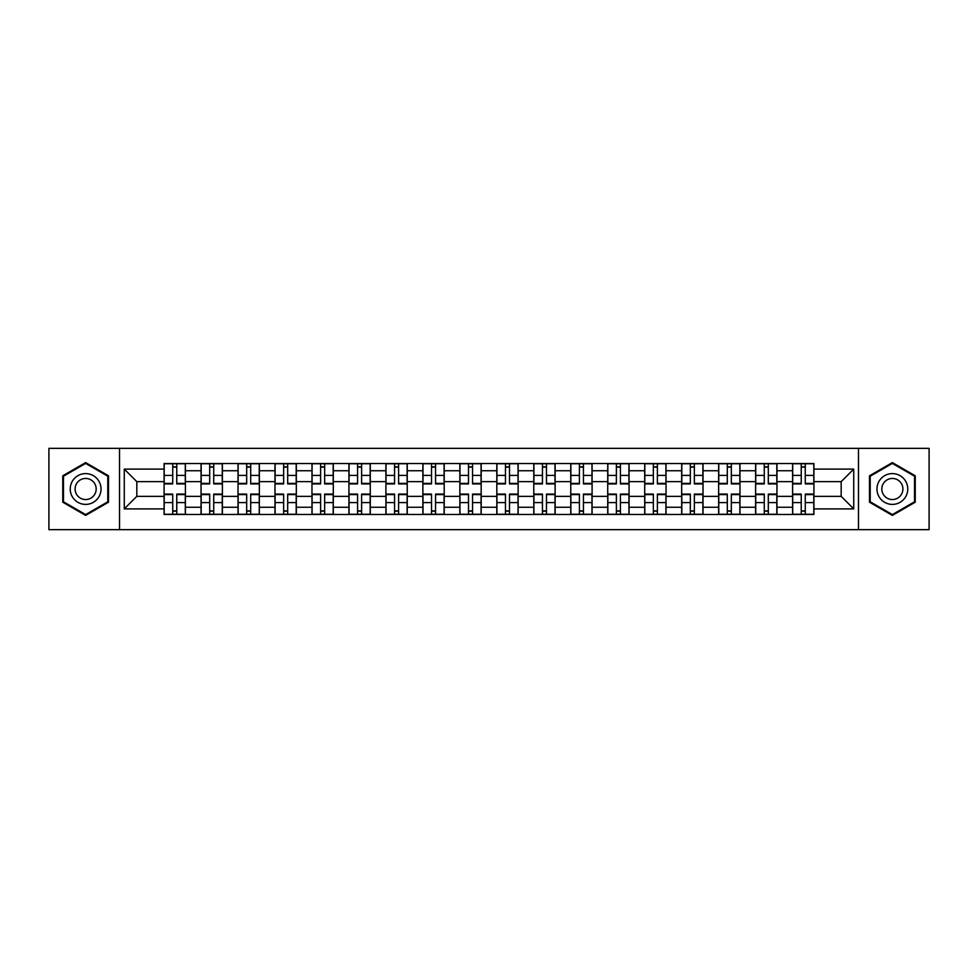 <?xml version="1.0" encoding="UTF-8"?>
<svg xmlns="http://www.w3.org/2000/svg" width="978" height="978" viewBox="0 0 978 978"><rect width="100%" height="100%" fill="white"/><g stroke="black" fill="none" stroke-linecap="round" stroke-linejoin="round"><path stroke-width="1.47" d="M858.476 529.648L929.1 529.648L929.1 448.352L48.9 448.352L48.9 529.648L858.476 529.648L858.476 448.352M201.052 514.477L201.052 470.748L185.404 470.748L185.404 514.477M185.404 470.748L185.404 463.523M201.052 470.748L201.052 463.523M222.385 463.523L222.385 514.477M238.021 514.477L238.021 463.523M259.353 463.523L259.353 514.477M274.989 514.477L274.989 463.523M296.322 463.523L296.322 514.477M311.97 514.477L311.97 463.523M333.29 463.523L333.29 514.477M348.938 514.477L348.938 463.523M370.271 463.523L370.271 514.477M385.907 514.477L385.907 463.523M407.239 463.523L407.239 514.477M422.875 514.477L422.875 463.523M444.208 463.523L444.208 514.477M459.856 514.477L459.856 463.523M481.176 463.523L481.176 514.477M496.824 514.477L496.824 463.523M518.144 463.523L518.144 514.477M533.792 514.477L533.792 463.523M555.125 463.523L555.125 514.477M570.761 514.477L570.761 463.523M592.093 463.523L592.093 514.477M607.729 514.477L607.729 463.523M629.062 463.523L629.062 514.477M644.71 514.477L644.71 463.523M666.03 463.523L666.03 514.477M681.678 514.477L681.678 463.523M703.011 463.523L703.011 514.477M718.647 514.477L718.647 463.523M739.979 463.523L739.979 514.477M755.615 514.477L755.615 463.523M776.948 463.523L776.948 514.477M792.596 514.477L792.596 463.523M792.596 496.347L776.948 496.347M755.615 496.347L739.979 496.347M718.647 496.347L703.011 496.347M681.678 496.347L666.03 496.347M644.71 496.347L629.062 496.347M607.729 496.347L592.093 496.347M570.761 496.347L555.125 496.347M533.792 496.347L518.144 496.347M496.824 496.347L481.176 496.347M459.856 496.347L444.208 496.347M422.875 496.347L407.239 496.347M385.907 496.347L370.271 496.347M348.938 496.347L333.29 496.347M311.97 496.347L296.322 496.347M274.989 496.347L259.353 496.347M238.021 496.347L222.385 496.347M201.052 496.347L185.404 496.347M792.596 481.653L776.948 481.653M755.615 481.653L739.979 481.653M718.647 481.653L703.011 481.653M681.678 481.653L666.03 481.653M644.71 481.653L629.062 481.653M607.729 481.653L592.093 481.653M570.761 481.653L555.125 481.653M533.792 481.653L518.144 481.653M496.824 481.653L481.176 481.653M459.856 481.653L444.208 481.653M422.875 481.653L407.239 481.653M385.907 481.653L370.271 481.653M348.938 481.653L333.29 481.653M311.97 481.653L296.322 481.653M274.989 481.653L259.353 481.653M238.021 481.653L222.385 481.653M201.052 481.653L185.404 481.653M136.822 496.347L164.084 496.347L164.084 481.653L136.822 481.653L136.822 496.347L124.267 508.902L124.267 469.098L164.084 469.098L164.084 481.653M813.916 481.653L813.916 496.347L841.178 496.347L841.178 481.653L813.916 481.653L813.916 463.523L164.084 463.523L164.084 469.098M813.916 469.098L853.733 469.098L853.733 508.902L813.916 508.902L813.916 496.347M164.084 496.347L164.084 514.477L813.916 514.477L813.916 508.902M164.084 508.902L124.267 508.902M119.524 529.648L119.524 448.352M108.509 475.797L85.636 462.594L62.763 475.797L62.763 502.203L85.636 515.406L108.509 502.203L108.509 475.797M915.237 475.797L892.364 462.594L869.491 475.797L869.491 502.203L892.364 515.406L915.237 502.203L915.237 475.797M176.761 510.919L172.727 510.919M172.727 467.081L176.761 467.081M213.73 510.919L209.695 510.919M209.695 467.081L213.73 467.081M250.698 510.919L246.676 510.919M246.676 467.081L250.698 467.081M287.679 510.919L283.644 510.919M283.644 467.081L287.679 467.081M324.647 510.919L320.613 510.919M320.613 467.081L324.647 467.081M361.615 510.919L357.581 510.919M357.581 467.081L361.615 467.081M398.584 510.919L394.562 510.919M394.562 467.081L398.584 467.081M435.552 510.919L431.53 510.919M431.53 467.081L435.552 467.081M472.533 510.919L468.499 510.919M468.499 467.081L472.533 467.081M509.501 510.919L505.467 510.919M505.467 467.081L509.501 467.081M546.47 510.919L542.448 510.919M542.448 467.081L546.47 467.081M583.438 510.919L579.416 510.919M579.416 467.081L583.438 467.081M620.419 510.919L616.384 510.919M616.384 467.081L620.419 467.081M657.387 510.919L653.353 510.919M653.353 467.081L657.387 467.081M694.356 510.919L690.321 510.919M690.321 467.081L694.356 467.081M731.324 510.919L727.302 510.919M727.302 467.081L731.324 467.081M768.305 510.919L764.27 510.919M764.27 467.081L768.305 467.081M805.273 510.919L801.239 510.919M801.239 467.081L805.273 467.081M124.267 469.098L136.822 481.653M841.178 496.347L853.733 508.902M841.178 481.653L853.733 469.098M176.761 483.902L176.761 463.755L185.294 463.755L185.294 483.902L176.761 483.902M172.727 466.836L176.761 466.836M180.196 463.755L164.194 463.755L164.194 483.902L172.727 483.902L172.727 463.755L169.292 463.755M172.727 494.098L172.727 514.245L164.194 514.245L164.194 494.098L172.727 494.098M176.761 511.164L172.727 511.164M169.292 514.245L185.294 514.245L185.294 494.098L176.761 494.098L176.761 514.245L180.196 514.245M213.73 483.902L213.73 463.755L222.263 463.755L222.263 483.902L213.73 483.902M209.695 466.836L213.73 466.836M217.165 463.755L201.175 463.755L201.175 483.902L209.695 483.902L209.695 463.755L206.26 463.755M250.698 483.902L250.698 463.755L259.231 463.755L259.231 483.902L250.698 483.902M246.676 466.836L250.698 466.836M254.133 463.755L238.143 463.755L238.143 483.902L246.676 483.902L246.676 463.755L243.241 463.755M72.299 496.702A15.403 15.403 0 0 0 93.338 502.337A15.403 15.403 0 0 0 98.974 481.298A15.403 15.403 0 0 0 77.934 475.663A15.403 15.403 0 0 0 72.299 496.702M76.504 494.269A10.55 10.55 0 0 0 90.905 498.132A10.55 10.55 0 0 0 94.768 483.731A10.55 10.55 0 0 0 80.367 479.868A10.55 10.55 0 0 0 76.504 494.269M85.636 463.413L107.788 476.2L107.788 501.8L85.636 514.587L63.472 501.8L63.472 476.2L85.636 463.413M879.026 496.702A15.403 15.403 0 0 0 900.066 502.337A15.403 15.403 0 0 0 905.701 481.298A15.403 15.403 0 0 0 884.662 475.663A15.403 15.403 0 0 0 879.026 496.702M883.232 494.269A10.55 10.55 0 0 0 897.633 498.132A10.55 10.55 0 0 0 901.496 483.731A10.55 10.55 0 0 0 887.095 479.868A10.55 10.55 0 0 0 883.232 494.269M892.364 463.413L914.528 476.2L914.528 501.8L892.364 514.587L870.212 501.8L870.212 476.2L892.364 463.413M209.695 494.098L209.695 514.245L201.175 514.245L201.175 494.098L209.695 494.098M213.73 511.164L209.695 511.164M206.26 514.245L222.263 514.245L222.263 494.098L213.73 494.098L213.73 514.245L217.165 514.245M246.676 494.098L246.676 514.245L238.143 514.245L238.143 494.098L246.676 494.098M250.698 511.164L246.676 511.164M243.241 514.245L259.231 514.245L259.231 494.098L250.698 494.098L250.698 514.245L254.133 514.245M287.679 483.902L287.679 463.755L296.2 463.755L296.2 483.902L287.679 483.902M283.644 466.836L287.679 466.836M291.114 463.755L275.111 463.755L275.111 483.902L283.644 483.902L283.644 463.755L280.209 463.755M324.647 483.902L324.647 463.755L333.18 463.755L333.18 483.902L324.647 483.902M320.613 466.836L324.647 466.836M328.082 463.755L312.08 463.755L312.08 483.902L320.613 483.902L320.613 463.755L317.178 463.755M361.615 483.902L361.615 463.755L370.149 463.755L370.149 483.902L361.615 483.902M357.581 466.836L361.615 466.836M365.051 463.755L349.06 463.755L349.06 483.902L357.581 483.902L357.581 463.755L354.146 463.755M283.644 494.098L283.644 514.245L275.111 514.245L275.111 494.098L283.644 494.098M287.679 511.164L283.644 511.164M280.209 514.245L296.2 514.245L296.2 494.098L287.679 494.098L287.679 514.245L291.114 514.245M320.613 494.098L320.613 514.245L312.08 514.245L312.08 494.098L320.613 494.098M324.647 511.164L320.613 511.164M317.178 514.245L333.18 514.245L333.18 494.098L324.647 494.098L324.647 514.245L328.082 514.245M357.581 494.098L357.581 514.245L349.06 514.245L349.06 494.098L357.581 494.098M361.615 511.164L357.581 511.164M354.146 514.245L370.149 514.245L370.149 494.098L361.615 494.098L361.615 514.245L365.051 514.245M398.584 483.902L398.584 463.755L407.117 463.755L407.117 483.902L398.584 483.902M394.562 466.836L398.584 466.836M402.019 463.755L386.029 463.755L386.029 483.902L394.562 483.902L394.562 463.755L391.127 463.755M394.562 494.098L394.562 514.245L386.029 514.245L386.029 494.098L394.562 494.098M398.584 511.164L394.562 511.164M391.127 514.245L407.117 514.245L407.117 494.098L398.584 494.098L398.584 514.245L402.019 514.245M435.552 483.902L435.552 463.755L444.085 463.755L444.085 483.902L435.552 483.902M431.53 466.836L435.552 466.836M439 463.755L422.997 463.755L422.997 483.902L431.53 483.902L431.53 463.755L428.095 463.755M431.53 494.098L431.53 514.245L422.997 514.245L422.997 494.098L431.53 494.098M435.552 511.164L431.53 511.164M428.095 514.245L444.085 514.245L444.085 494.098L435.552 494.098L435.552 514.245L439 514.245M472.533 483.902L472.533 463.755L481.066 463.755L481.066 483.902L472.533 483.902M468.499 466.836L472.533 466.836M475.968 463.755L459.966 463.755L459.966 483.902L468.499 483.902L468.499 463.755L465.063 463.755M468.499 494.098L468.499 514.245L459.966 514.245L459.966 494.098L468.499 494.098M472.533 511.164L468.499 511.164M465.063 514.245L481.066 514.245L481.066 494.098L472.533 494.098L472.533 514.245L475.968 514.245M509.501 483.902L509.501 463.755L518.034 463.755L518.034 483.902L509.501 483.902M505.467 466.836L509.501 466.836M512.937 463.755L496.934 463.755L496.934 483.902L505.467 483.902L505.467 463.755L502.032 463.755M505.467 494.098L505.467 514.245L496.934 514.245L496.934 494.098L505.467 494.098M509.501 511.164L505.467 511.164M502.032 514.245L518.034 514.245L518.034 494.098L509.501 494.098L509.501 514.245L512.937 514.245M546.47 483.902L546.47 463.755L555.003 463.755L555.003 483.902L546.47 483.902M542.448 466.836L546.47 466.836M549.905 463.755L533.915 463.755L533.915 483.902L542.448 483.902L542.448 463.755L539 463.755M542.448 494.098L542.448 514.245L533.915 514.245L533.915 494.098L542.448 494.098M546.47 511.164L542.448 511.164M539 514.245L555.003 514.245L555.003 494.098L546.47 494.098L546.47 514.245L549.905 514.245M583.438 483.902L583.438 463.755L591.971 463.755L591.971 483.902L583.438 483.902M579.416 466.836L583.438 466.836M586.873 463.755L570.883 463.755L570.883 483.902L579.416 483.902L579.416 463.755L575.981 463.755M579.416 494.098L579.416 514.245L570.883 514.245L570.883 494.098L579.416 494.098M583.438 511.164L579.416 511.164M575.981 514.245L591.971 514.245L591.971 494.098L583.438 494.098L583.438 514.245L586.873 514.245M620.419 483.902L620.419 463.755L628.94 463.755L628.94 483.902L620.419 483.902M616.384 466.836L620.419 466.836M623.854 463.755L607.851 463.755L607.851 483.902L616.384 483.902L616.384 463.755L612.949 463.755M616.384 494.098L616.384 514.245L607.851 514.245L607.851 494.098L616.384 494.098M620.419 511.164L616.384 511.164M612.949 514.245L628.94 514.245L628.94 494.098L620.419 494.098L620.419 514.245L623.854 514.245M657.387 483.902L657.387 463.755L665.92 463.755L665.92 483.902L657.387 483.902M653.353 466.836L657.387 466.836M660.822 463.755L644.82 463.755L644.82 483.902L653.353 483.902L653.353 463.755L649.918 463.755M653.353 494.098L653.353 514.245L644.82 514.245L644.82 494.098L653.353 494.098M657.387 511.164L653.353 511.164M649.918 514.245L665.92 514.245L665.92 494.098L657.387 494.098L657.387 514.245L660.822 514.245M694.356 483.902L694.356 463.755L702.889 463.755L702.889 483.902L694.356 483.902M690.321 466.836L694.356 466.836M697.791 463.755L681.8 463.755L681.8 483.902L690.321 483.902L690.321 463.755L686.886 463.755M690.321 494.098L690.321 514.245L681.8 514.245L681.8 494.098L690.321 494.098M694.356 511.164L690.321 511.164M686.886 514.245L702.889 514.245L702.889 494.098L694.356 494.098L694.356 514.245L697.791 514.245M731.324 483.902L731.324 463.755L739.857 463.755L739.857 483.902L731.324 483.902M727.302 466.836L731.324 466.836M734.759 463.755L718.769 463.755L718.769 483.902L727.302 483.902L727.302 463.755L723.867 463.755M727.302 494.098L727.302 514.245L718.769 514.245L718.769 494.098L727.302 494.098M731.324 511.164L727.302 511.164M723.867 514.245L739.857 514.245L739.857 494.098L731.324 494.098L731.324 514.245L734.759 514.245M768.305 483.902L768.305 463.755L776.825 463.755L776.825 483.902L768.305 483.902M764.27 466.836L768.305 466.836M771.74 463.755L755.737 463.755L755.737 483.902L764.27 483.902L764.27 463.755L760.835 463.755M764.27 494.098L764.27 514.245L755.737 514.245L755.737 494.098L764.27 494.098M768.305 511.164L764.27 511.164M760.835 514.245L776.825 514.245L776.825 494.098L768.305 494.098L768.305 514.245L771.74 514.245M805.273 483.902L805.273 463.755L813.806 463.755L813.806 483.902L805.273 483.902M801.239 466.836L805.273 466.836M808.708 463.755L792.706 463.755L792.706 483.902L801.239 483.902L801.239 463.755L797.803 463.755M801.239 494.098L801.239 514.245L792.706 514.245L792.706 494.098L801.239 494.098M805.273 511.164L801.239 511.164M797.803 514.245L813.806 514.245L813.806 494.098L805.273 494.098L805.273 514.245L808.708 514.245M755.615 470.748L739.979 470.748M718.647 470.748L703.011 470.748M681.678 470.748L666.03 470.748M644.71 470.748L629.062 470.748M607.729 470.748L592.093 470.748M570.761 470.748L555.125 470.748M533.792 470.748L518.144 470.748M496.824 470.748L481.176 470.748M459.856 470.748L444.208 470.748M422.875 470.748L407.239 470.748M385.907 470.748L370.271 470.748M348.938 470.748L333.29 470.748M311.97 470.748L296.322 470.748M274.989 470.748L259.353 470.748M238.021 470.748L222.385 470.748M792.596 470.748L776.948 470.748M755.615 507.252L739.979 507.252M718.647 507.252L703.011 507.252M681.678 507.252L666.03 507.252M644.71 507.252L629.062 507.252M607.729 507.252L592.093 507.252M570.761 507.252L555.125 507.252M533.792 507.252L518.144 507.252M496.824 507.252L481.176 507.252M459.856 507.252L444.208 507.252M422.875 507.252L407.239 507.252M385.907 507.252L370.271 507.252M348.938 507.252L333.29 507.252M311.97 507.252L296.322 507.252M274.989 507.252L259.353 507.252M238.021 507.252L222.385 507.252M201.052 507.252L185.404 507.252M792.596 507.252L776.948 507.252M176.761 483.401L185.294 483.401M176.761 475.406L185.294 475.406M164.194 483.401L172.727 483.401M164.194 475.406L172.727 475.406M172.727 494.599L164.194 494.599M172.727 502.594L164.194 502.594M185.294 494.599L176.761 494.599M185.294 502.594L176.761 502.594M213.73 483.401L222.263 483.401M213.73 475.406L222.263 475.406M201.175 483.401L209.695 483.401M201.175 475.406L209.695 475.406M250.698 483.401L259.231 483.401M250.698 475.406L259.231 475.406M238.143 483.401L246.676 483.401M238.143 475.406L246.676 475.406M209.695 494.599L201.175 494.599M209.695 502.594L201.175 502.594M222.263 494.599L213.73 494.599M222.263 502.594L213.73 502.594M246.676 494.599L238.143 494.599M246.676 502.594L238.143 502.594M259.231 494.599L250.698 494.599M259.231 502.594L250.698 502.594M287.679 483.401L296.2 483.401M287.679 475.406L296.2 475.406M275.111 483.401L283.644 483.401M275.111 475.406L283.644 475.406M324.647 483.401L333.18 483.401M324.647 475.406L333.18 475.406M312.08 483.401L320.613 483.401M312.08 475.406L320.613 475.406M361.615 483.401L370.149 483.401M361.615 475.406L370.149 475.406M349.06 483.401L357.581 483.401M349.06 475.406L357.581 475.406M283.644 494.599L275.111 494.599M283.644 502.594L275.111 502.594M296.2 494.599L287.679 494.599M296.2 502.594L287.679 502.594M320.613 494.599L312.08 494.599M320.613 502.594L312.08 502.594M333.18 494.599L324.647 494.599M333.18 502.594L324.647 502.594M357.581 494.599L349.06 494.599M357.581 502.594L349.06 502.594M370.149 494.599L361.615 494.599M370.149 502.594L361.615 502.594M398.584 483.401L407.117 483.401M398.584 475.406L407.117 475.406M386.029 483.401L394.562 483.401M386.029 475.406L394.562 475.406M394.562 494.599L386.029 494.599M394.562 502.594L386.029 502.594M407.117 494.599L398.584 494.599M407.117 502.594L398.584 502.594M435.552 483.401L444.085 483.401M435.552 475.406L444.085 475.406M422.997 483.401L431.53 483.401M422.997 475.406L431.53 475.406M431.53 494.599L422.997 494.599M431.53 502.594L422.997 502.594M444.085 494.599L435.552 494.599M444.085 502.594L435.552 502.594M472.533 483.401L481.066 483.401M472.533 475.406L481.066 475.406M459.966 483.401L468.499 483.401M459.966 475.406L468.499 475.406M468.499 494.599L459.966 494.599M468.499 502.594L459.966 502.594M481.066 494.599L472.533 494.599M481.066 502.594L472.533 502.594M509.501 483.401L518.034 483.401M509.501 475.406L518.034 475.406M496.934 483.401L505.467 483.401M496.934 475.406L505.467 475.406M505.467 494.599L496.934 494.599M505.467 502.594L496.934 502.594M518.034 494.599L509.501 494.599M518.034 502.594L509.501 502.594M546.47 483.401L555.003 483.401M546.47 475.406L555.003 475.406M533.915 483.401L542.448 483.401M533.915 475.406L542.448 475.406M542.448 494.599L533.915 494.599M542.448 502.594L533.915 502.594M555.003 494.599L546.47 494.599M555.003 502.594L546.47 502.594M583.438 483.401L591.971 483.401M583.438 475.406L591.971 475.406M570.883 483.401L579.416 483.401M570.883 475.406L579.416 475.406M579.416 494.599L570.883 494.599M579.416 502.594L570.883 502.594M591.971 494.599L583.438 494.599M591.971 502.594L583.438 502.594M620.419 483.401L628.94 483.401M620.419 475.406L628.94 475.406M607.851 483.401L616.384 483.401M607.851 475.406L616.384 475.406M616.384 494.599L607.851 494.599M616.384 502.594L607.851 502.594M628.94 494.599L620.419 494.599M628.94 502.594L620.419 502.594M657.387 483.401L665.92 483.401M657.387 475.406L665.92 475.406M644.82 483.401L653.353 483.401M644.82 475.406L653.353 475.406M653.353 494.599L644.82 494.599M653.353 502.594L644.82 502.594M665.92 494.599L657.387 494.599M665.92 502.594L657.387 502.594M694.356 483.401L702.889 483.401M694.356 475.406L702.889 475.406M681.8 483.401L690.321 483.401M681.8 475.406L690.321 475.406M690.321 494.599L681.8 494.599M690.321 502.594L681.8 502.594M702.889 494.599L694.356 494.599M702.889 502.594L694.356 502.594M731.324 483.401L739.857 483.401M731.324 475.406L739.857 475.406M718.769 483.401L727.302 483.401M718.769 475.406L727.302 475.406M727.302 494.599L718.769 494.599M727.302 502.594L718.769 502.594M739.857 494.599L731.324 494.599M739.857 502.594L731.324 502.594M768.305 483.401L776.825 483.401M768.305 475.406L776.825 475.406M755.737 483.401L764.27 483.401M755.737 475.406L764.27 475.406M764.27 494.599L755.737 494.599M764.27 502.594L755.737 502.594M776.825 494.599L768.305 494.599M776.825 502.594L768.305 502.594M805.273 483.401L813.806 483.401M805.273 475.406L813.806 475.406M792.706 483.401L801.239 483.401M792.706 475.406L801.239 475.406M801.239 494.599L792.706 494.599M801.239 502.594L792.706 502.594M813.806 494.599L805.273 494.599M813.806 502.594L805.273 502.594"/></g></svg>
